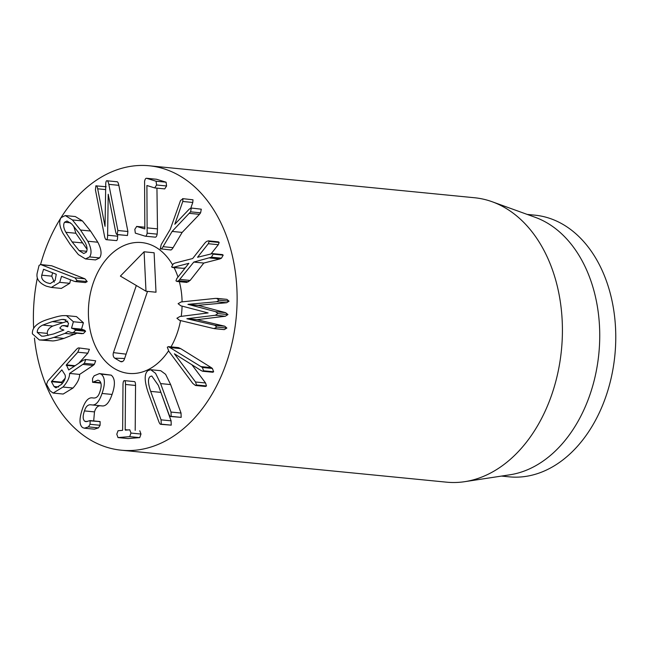 <?xml version="1.0" encoding="UTF-8"?>
<svg xmlns="http://www.w3.org/2000/svg" width="648" height="648" viewBox="0 0 648 648"><rect width="100%" height="100%" fill="white"/><g stroke="black" fill="none" stroke-linecap="round" stroke-linejoin="round"><path stroke-width="0.97" d="M134.825 229.36L136.688 226.436L144.836 228.946L144.577 181.343C145.039 179.204 145.695 178.184 146.545 178.281L156.071 181.213L156.573 184.988L154.71 187.92L146.902 185.506L147.153 233.167C146.691 235.321 146.035 236.326 145.192 236.172L135.327 233.134L134.825 229.36M136.615 226.419L144.82 227.229L136.615 226.419M156.387 179.245L146.456 178.265L156.565 179.261L166.091 182.201L156.071 181.213M166.091 182.201L166.593 185.976L164.73 188.9L154.864 187.928M164.73 188.9L154.71 187.92M156.938 188.139L157.488 228.882L147.469 227.894M157.488 228.882L157.172 234.147C156.711 236.301 156.055 237.306 155.212 237.16L145.484 236.204M155.212 237.16L145.192 236.172M180.533 200.467L182.979 198.823L182.768 201.479L174.814 224.265L189.402 208.972L191.273 208.202L190.585 211.831L172.133 231.417L163.077 246.677C161.814 248.694 160.874 249.399 160.267 248.775L161.206 244.563L170.262 229.303L180.533 200.467M192.999 199.803L182.574 198.628L192.999 199.803L192.788 202.459L190.836 208M201.293 209.191L190.901 208L201.293 209.191L200.605 212.819L199.463 214.334L189.443 213.354M199.463 214.334L182.153 232.405L172.133 231.417M182.153 232.405L173.097 247.666C171.833 249.683 170.902 250.379 170.286 249.764M170.683 249.974L160.267 248.775M171.574 266.936L173.299 263.849L174.928 263.072L192.675 258.536L205.011 242.87L206.453 241.51L208.324 240.837L209.15 241.469L208.291 243.721L197.543 257.272L212.447 253.603L213.168 254.154L211.426 257.199L193.793 262.067L178.654 280.746L176.791 281.418L175.964 280.786L176.823 278.535L188.868 263.307L173.275 267.349L171.574 266.936M208.324 240.837L218.344 241.826L219.17 242.457L209.15 241.469M219.17 242.457L218.311 244.709L208.291 243.721M218.311 244.709L211.118 253.781M212.447 253.603L222.466 254.591L223.187 255.142L213.168 254.154M223.187 255.142L221.454 258.179L219.818 258.957L209.798 257.977M219.818 258.957L203.812 263.056L193.793 262.067M203.812 263.056L190.139 280.422L180.112 279.434M190.139 280.422L186.81 282.406L176.791 281.418M185.352 267.802L183.295 268.337L173.275 267.349M183.295 268.337L172.319 267.47M229.068 301.19L226.687 302.729L198.013 305.321L225.601 312.66L227.975 314.564L225.31 316.248L196.911 319.675L224.767 326.211L226.865 328.042L224.257 329.621L213.014 328.39L179.569 320.339L176.912 318.249L179.885 316.532L208.105 312.927L180.768 305.775L178.103 303.685L181.076 301.968L215.468 298.388L226.889 299.36L229.068 301.19L219.048 300.21L216.667 301.749L187.993 304.341L215.582 311.672L217.955 313.583L215.29 315.26L186.891 318.743L214.747 325.223L216.845 327.062L214.083 328.625L223.949 329.589M216.716 298.364L219.048 300.21M226.687 302.729L216.667 301.749M198.013 305.321L187.993 304.341M198.005 305.435L187.985 304.447M225.601 312.66L215.582 311.672M225.31 316.248L215.29 315.26M196.911 319.675L186.891 318.695M196.911 319.731L186.891 318.743M224.767 326.211L214.747 325.223M226.865 328.042L216.845 327.062M196.474 384.969L195.477 385.479L192.796 383.414L168.82 351.257L167.314 347.207L168.399 346.623L202.362 367.465L203.618 370.81L202.759 371.264L201.269 370.632L174.401 353.792L195.534 381.996L196.474 384.969L206.493 385.957L205.497 386.459L195.477 385.479M168.399 346.623L178.419 347.603L180.671 348.616L170.651 347.636M180.671 348.616L211.28 367.619L201.261 366.638M211.28 367.619L212.382 368.453L202.362 367.465M212.382 368.453L213.646 371.798L203.618 370.81M213.646 371.798L212.779 372.244L202.759 371.264M191.84 364.678L205.554 382.984L206.493 385.957M150.174 376.52C147.768 378.44 147.938 383.397 150.676 391.384L161.077 419.847L161.214 424.156L160.728 424.319L171.234 425.145L161.214 424.156C160.461 424.683 159.659 423.841 158.809 421.629L148.408 393.158C144.269 381.146 144.139 373.621 148.011 370.591L150.701 369.708L155.577 373.337L160.615 383.592L171.015 412.063L171.153 416.372L170.667 416.526L181.173 417.361L171.153 416.372C170.4 416.899 169.598 416.057 168.747 413.837L158.347 385.374L151.778 376.002L150.174 376.52M159.416 388.29L171.096 420.835L171.234 425.145M150.701 369.708L160.72 370.697L165.605 374.325L170.635 384.58L181.035 413.051L181.173 417.361M124.311 380.611C125.088 380.603 125.493 381.891 125.526 384.475L125.177 429.673L125.331 430.142L129.762 429.794L130.977 433.058L129.705 436.639L118.009 437.57L116.786 434.192L118.058 430.726L122.488 430.369L122.65 429.867L122.999 384.677C123.055 382.085 123.493 380.724 124.311 380.611L134.33 381.591C135.108 381.583 135.513 382.871 135.545 385.455L135.197 430.321M127.915 429.94L125.177 429.673L125.331 430.142M139.782 430.774L140.997 434.047L139.733 437.619L129.705 436.639M139.733 437.619L128.029 438.558L117.944 437.57L127.907 438.542M90.931 404.814C87.982 404.457 85.828 406.49 84.467 410.913C82.644 416.105 82.758 419.564 84.799 421.273L86.014 421.678L90.121 420.617L90.064 424.294L88.436 426.886L84.402 428.198L82.669 427.631C79.234 425.031 79.129 418.867 82.345 409.139C85.115 401.055 88.468 397.305 92.421 397.88L93.393 397.985C96.406 398.326 98.577 396.244 99.913 391.74C101.817 386.095 101.558 382.369 99.144 380.57L97.864 380.165L92.567 382.288L92.575 378.4L94.163 375.783L99.436 373.58L101.177 374.147C105.122 377.395 105.413 383.835 102.044 393.466C99.201 401.703 95.815 405.526 91.903 404.919L90.728 404.789M99.436 373.58L111.197 375.135C115.142 378.375 115.433 384.815 112.072 394.454C109.22 402.692 105.835 406.507 101.922 405.907L91.903 404.919M84.467 410.913L94.487 411.893C95.847 407.479 98.002 405.446 100.95 405.802L92.526 404.976M87.391 421.524L84.799 421.273M94.487 411.893L93.685 420.933M89.181 420.779L100.148 421.605L100.084 425.274L98.464 427.874L88.436 426.886M99.209 421.759L100.148 421.605L99.209 421.759M98.464 427.874L94.422 429.179L84.402 428.198M100.772 382.717L93.506 382.004M100.902 383.138L92.567 382.288M111.197 375.135L101.177 374.147M66.088 319.861L61.852 319.448L64.176 319.424L68.542 323.174L67.611 326.795L63.439 325.499L68.097 325.96M68.056 326.049L62.062 325.693L59.835 327.937L60.855 329.006L63.901 330.026L53.557 333.955L43.943 336.134L41.618 336.158L37.252 332.408C37.155 329.322 39.002 326.876 42.8 325.069L52.277 321.611L61.852 319.448M67.789 321.108L52.82 326.049C49.029 327.864 47.174 330.31 47.272 333.388L37.252 332.408M47.272 333.388L48.025 335.462M52.82 326.049L42.8 325.069M71.515 328.163L74.569 329.241L75.581 330.261L73.362 332.562L71.385 332.594L68.089 331.428L64.922 333.404L53.914 337.414C48.811 338.993 45.077 339.836 42.711 339.949L39.325 339.957L32.4 333.833C32.027 329.208 34.854 325.328 40.873 322.178C43.124 320.93 46.802 319.586 51.921 318.152C56.975 316.589 60.701 315.746 63.083 315.633L66.469 315.625L73.394 321.748L71.515 328.163L81.543 329.152L84.588 330.229L74.569 329.241M84.588 330.229L85.601 331.241L75.581 330.261M85.601 331.241L83.381 333.542L81.405 333.582M81.988 333.696L71.385 332.594M76.966 333.202L63.933 338.402C58.83 339.981 55.096 340.824 52.731 340.937L42.711 339.949M52.731 340.937L39.325 339.957M66.469 315.625L76.488 316.605L83.414 322.728L73.394 321.748M83.414 322.728L81.543 329.152M86.743 251.303L79.048 250.549L72.114 241.906L65.837 232.268C63.512 228.056 63.083 224.718 64.533 222.24L67.003 221L71.717 223.957L78.675 232.64L84.928 242.239C87.253 246.451 87.683 249.796 86.233 252.266L83.762 253.514L79.048 250.549M73.678 226.095L75.857 233.256L87.107 249.399M75.857 233.256L65.837 232.268M70.511 222.831L64.533 222.24M78.359 254.583L70.276 244.507L62.961 233.272C59.397 226.363 58.798 221.138 61.163 217.59L65.278 215.573L72.406 219.931L80.514 230.04L87.804 241.234C91.368 248.144 91.967 253.368 89.602 256.924L85.487 258.941L78.359 254.583M65.278 215.573L75.306 216.554L82.426 220.911L72.406 219.931M82.426 220.911L90.534 231.028L97.824 242.222L87.804 241.234M97.824 242.222C101.388 249.132 101.987 254.356 99.622 257.904L89.602 256.924M99.622 257.904L95.507 259.921L85.487 258.941M106.677 180.743L116.697 181.732C117.555 181.44 118.268 182.639 118.843 185.328L127.899 231.49L127.454 235.524L117.434 234.536C116.697 234.811 116.089 233.823 115.619 231.571L108.216 194.238L107.609 235.232C107.6 237.776 107.268 239.242 106.62 239.622C105.762 239.914 105.049 238.715 104.482 236.026L95.426 189.864L95.864 185.83C96.601 185.555 97.208 186.551 97.678 188.803L105.033 226.322L105.729 185.126C105.697 182.59 106.013 181.132 106.677 180.743C107.536 180.452 108.248 181.651 108.823 184.348L117.879 230.51L117.134 234.592L126.862 235.467M117.653 234.649L117.628 236.212L107.609 235.232M117.628 236.212C117.62 238.764 117.296 240.23 116.64 240.611L106.296 239.687L116.64 240.611M95.864 185.83L106.183 186.762M55.12 280.414L50.204 283.605L47.207 282.828C42.938 281.078 41.124 278.527 41.755 275.173L43.562 269.268L56.263 274.25L55.12 280.414M52.593 272.808L51.775 276.153L41.755 275.173M51.775 276.153L54.27 282.204M77.193 280.625L75.395 281.588L74.099 281.248L61.544 276.323L59.721 282.334L51.338 287.437L46.389 286.189C39.293 283.176 36.199 278.932 37.106 273.464L39.066 265.429L40.605 264.514L74.933 277.838L77.193 280.625L87.213 281.605L85.415 282.577L75.395 281.588M61.544 276.323L61.949 276.477M70.583 279.871L69.741 283.322L59.721 282.334M69.741 283.322L61.358 288.417L51.338 287.437M40.605 264.514L51.694 265.777L84.953 278.826L87.213 281.605M64.865 374.568C66.104 377.152 64.994 380.416 61.528 384.369L55.914 387.852L54.068 386.516L51.419 381.672L61.852 369.87L64.865 374.568M58.628 386.969L54.068 386.516M65.165 378.27L61.633 382.174L62.046 383.77M77.817 352.212L66.38 364.856L68.72 369.976L83.592 360.029L85.657 359.826L84.345 363.35L69.595 373.426C69.652 377.476 67.449 382.012 62.986 387.042L53.16 393.061L50.074 390.866L46.543 384.386L47.798 381.048L76.334 349.491C77.833 347.895 78.853 347.506 79.388 348.332L77.817 352.212L87.836 353.192L78.7 363.301M95.677 360.806L85.123 359.454L95.677 360.806L94.365 364.33L93.142 365.423L83.122 364.435M93.142 365.423L79.615 374.414L69.595 373.426M79.615 374.414C79.672 378.464 77.468 383 73.005 388.022L63.18 394.041L53.16 393.061M89.408 349.312L78.789 347.911L89.408 349.312L87.836 353.192M40.573 264.506A142.9 101.396 95.6 0 1 149.226 165.783A142.9 101.396 95.6 0 1 236.196 317.536A142.9 101.396 95.6 0 1 121.808 450.255A142.9 101.396 95.6 0 1 121.273 450.198A142.9 101.396 95.6 0 1 34.441 338.086M33.664 328.317A142.9 101.396 95.6 0 1 37.325 278.105M141.442 242.546A65.732 46.64 95.6 0 1 141.685 242.571A65.732 46.64 95.6 0 1 172.433 264.635A65.732 46.64 95.6 0 0 141.685 242.571A65.732 46.64 95.6 0 0 93.199 283.111A65.732 46.64 95.6 0 0 128.822 373.41A65.732 46.64 95.6 0 1 88.817 303.596A65.732 46.64 95.6 0 1 141.442 242.546M174.069 267.648A65.732 46.64 95.6 0 1 177.981 277.069A65.732 46.64 95.6 0 0 174.069 267.648M179.35 281.669A65.732 46.64 95.6 0 1 182.096 301.863A65.732 46.64 95.6 0 0 179.35 281.669M182.08 306.115A65.732 46.64 95.6 0 1 181.213 316.37A65.732 46.64 95.6 0 0 182.08 306.115M180.525 320.574A65.732 46.64 95.6 0 1 171.007 346.874A65.732 46.64 95.6 0 0 180.525 320.574M168.537 350.876A65.732 46.64 95.6 0 1 128.822 373.41A65.732 46.64 95.6 0 0 168.537 350.876M527.189 214.407L534.908 215.168A131.463 93.28 95.6 0 1 614.92 354.788A131.463 93.28 95.6 0 1 509.676 476.888A131.463 93.28 95.6 0 1 509.19 476.839L501.471 476.078M492.229 201.771L535.159 217.291A131.463 93.28 95.6 0 1 598.857 353.549A131.463 93.28 95.6 0 1 509.846 474.806L464.721 481.675A142.9 101.396 -84.4 0 0 561.46 349.88A142.9 101.396 -84.4 0 0 492.229 201.771A142.9 101.396 -84.4 0 0 474.53 197.745L149.226 165.783M121.273 450.198L446.577 482.169A142.9 101.396 -84.4 0 0 447.104 482.217A142.9 101.396 -84.4 0 0 464.721 481.675M144.099 251.78L154.119 252.769L156.006 292.216L145.986 291.227L144.099 251.78L120.39 276.089L145.986 291.227M147.509 291.381L124.416 359.114A4.285 3.046 95.6 0 1 121.419 361.77A4.285 3.046 95.6 0 1 120.326 361.446L114.842 358.206A4.285 3.046 95.6 0 1 113.449 352.625L136.323 285.509M166.593 185.976L156.573 184.988M157.172 234.147L147.153 233.167M192.788 202.459L182.768 201.479M200.605 212.819L190.585 211.831M173.097 247.666L163.077 246.677M221.454 258.179L211.426 257.199M188.673 281.726L178.654 280.746M226.735 299.344L217.015 298.388M227.975 314.564L217.955 313.583M205.554 382.984L195.534 381.996M160.696 392.364L150.676 391.384M171.096 420.835L161.077 419.847M170.635 384.58L160.615 383.592M181.035 413.051L171.015 412.063M134.33 381.591L124.505 380.627M135.545 385.455L125.526 384.475M140.997 434.047L130.977 433.058M112.072 394.454L102.044 393.466M100.084 425.274L90.064 424.294M62.297 322.599L52.277 321.611M83.381 333.542L73.362 332.562M74.941 334.384L64.922 333.404M63.933 338.402L53.914 337.414M82.134 242.895L72.114 241.906M90.534 231.028L80.514 230.04M105.673 189.589L97.678 188.803M118.843 185.328L108.823 184.348M127.899 231.49L117.879 230.51M51.694 265.777L41.675 264.789M84.953 278.826L74.933 277.838M61.438 382.652L51.419 381.672M61.633 382.174L51.613 381.186M75.095 365.707L66.38 364.856M74.447 366.144L66.193 365.334M94.365 364.33L84.345 363.35M73.005 388.022L62.986 387.042M114.842 358.206L124.635 358.482M120.326 361.446L122.521 361.511M113.449 352.625L126.109 354.156M89.951 420.56L99.97 421.548"/></g></svg>
